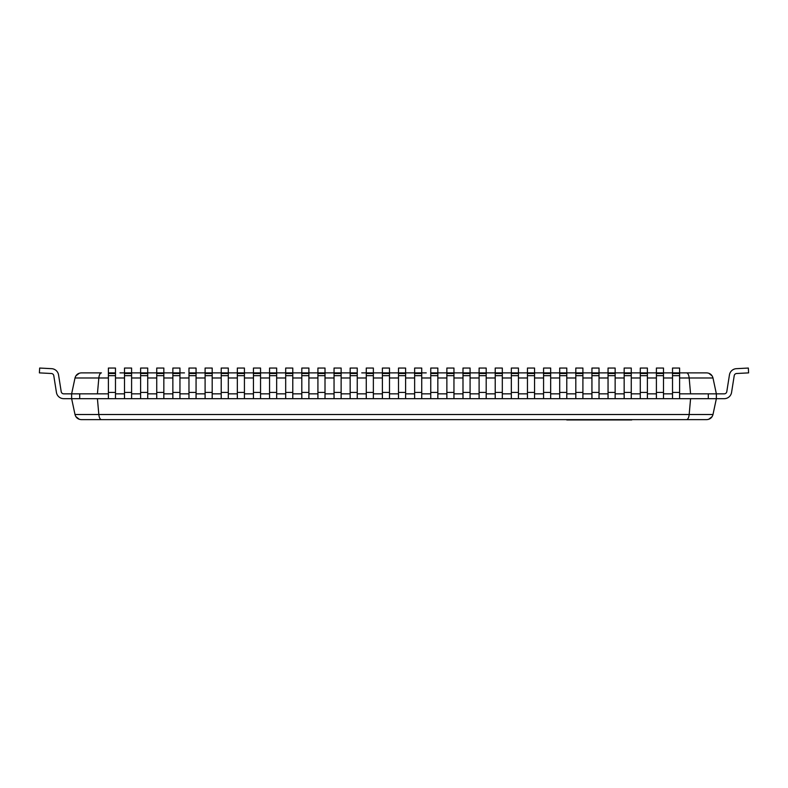 <?xml version="1.0" encoding="UTF-8"?>
<svg xmlns="http://www.w3.org/2000/svg" width="788" height="788" viewBox="0 0 788 788"><rect width="100%" height="100%" fill="white"/><g stroke="black" fill="none" stroke-linecap="round" stroke-linejoin="round"><path stroke-width="1.18" d="M712.992 414.518C712.086 417.699 709.988 419.403 706.688 419.63L81.312 419.63C78.012 419.403 75.914 417.699 75.008 414.518L712.992 414.518L716.361 398.679L716.361 393.842L679.611 393.842L690.574 393.842L689.175 377.994L679.611 377.994M706.688 372.882L679.611 372.882L706.688 372.882C709.988 373.118 712.086 374.812 712.992 377.994L716.361 393.842L724.251 393.842A2.581 2.581 0 0 0 726.792 391.666L729.442 374.921A7.417 7.417 0 0 1 736.386 368.676L748.344 368.045L748.6 372.882L736.632 373.502A2.581 2.581 0 0 0 734.219 375.679L731.569 392.424A7.417 7.417 0 0 1 724.251 398.679L71.639 398.679L71.639 393.842L108.389 393.842L97.426 393.842L98.825 377.994L75.008 377.994L71.639 393.842L63.749 393.842A2.581 2.581 0 0 1 61.208 391.666A2.581 2.581 0 0 0 63.749 393.842A2.581 2.581 0 0 1 61.208 391.666A2.581 2.581 0 0 0 63.749 393.842A2.581 2.581 0 0 1 61.208 391.666A2.581 2.581 0 0 0 63.749 393.842A2.581 2.581 0 0 1 61.208 391.666A2.581 2.581 0 0 0 63.749 393.842A2.581 2.581 0 0 1 61.208 391.666A2.581 2.581 0 0 0 63.749 393.842A2.581 2.581 0 0 1 61.208 391.666A2.581 2.581 0 0 0 63.749 393.842A2.581 2.581 0 0 1 61.208 391.666A2.581 2.581 0 0 0 63.749 393.842A2.581 2.581 0 0 1 61.208 391.666A2.581 2.581 0 0 0 63.749 393.842A2.581 2.581 0 0 1 61.208 391.666A2.581 2.581 0 0 0 63.749 393.842A2.581 2.581 0 0 1 61.208 391.666A2.581 2.581 0 0 0 63.749 393.842A2.581 2.581 0 0 1 61.208 391.666A2.581 2.581 0 0 0 63.749 393.842A2.581 2.581 0 0 1 61.208 391.666A2.581 2.581 0 0 0 63.749 393.842A2.581 2.581 0 0 1 61.208 391.666A2.581 2.581 0 0 0 63.749 393.842A2.581 2.581 0 0 1 61.208 391.666A2.581 2.581 0 0 0 63.749 393.842A2.581 2.581 0 0 1 61.208 391.666A2.581 2.581 0 0 0 63.749 393.842A2.581 2.581 0 0 1 61.208 391.666A2.581 2.581 0 0 0 63.749 393.842A2.581 2.581 0 0 1 61.208 391.666A2.581 2.581 0 0 0 63.749 393.842A2.581 2.581 0 0 1 61.208 391.666A2.581 2.581 0 0 0 63.749 393.842M672.519 393.842L663.496 393.842L672.519 393.842M656.404 393.842L647.381 393.842L656.404 393.842M640.289 393.842L631.257 393.842L640.289 393.842M624.165 393.842L615.142 393.842L624.165 393.842M608.05 393.842L599.028 393.842L608.05 393.842M591.936 393.842L582.903 393.842L591.936 393.842M575.811 393.842L566.789 393.842L575.811 393.842M559.697 393.842L550.664 393.842L559.697 393.842M543.572 393.842L534.55 393.842L543.572 393.842M527.458 393.842L518.435 393.842L527.458 393.842M511.343 393.842L502.311 393.842L511.343 393.842M495.219 393.842L486.196 393.842L495.219 393.842M479.104 393.842L470.081 393.842L479.104 393.842M462.989 393.842L453.957 393.842L462.989 393.842M446.865 393.842L437.842 393.842L446.865 393.842M430.75 393.842L421.728 393.842L430.75 393.842M414.636 393.842L405.603 393.842L414.636 393.842M398.511 393.842L389.489 393.842L398.511 393.842M382.397 393.842L373.364 393.842L382.397 393.842M366.272 393.842L357.25 393.842L366.272 393.842M350.158 393.842L341.135 393.842L350.158 393.842M334.043 393.842L325.011 393.842L334.043 393.842M317.919 393.842L308.896 393.842L317.919 393.842M301.804 393.842L292.781 393.842L301.804 393.842M285.689 393.842L276.657 393.842L285.689 393.842M269.565 393.842L260.542 393.842L269.565 393.842M253.45 393.842L244.428 393.842L253.45 393.842M237.336 393.842L228.303 393.842L237.336 393.842M221.211 393.842L212.189 393.842L221.211 393.842M205.097 393.842L196.064 393.842L205.097 393.842M188.972 393.842L179.95 393.842L188.972 393.842M172.858 393.842L163.835 393.842L172.858 393.842M156.743 393.842L147.711 393.842L156.743 393.842M140.619 393.842L131.596 393.842L140.619 393.842M124.504 393.842L115.481 393.842L124.504 393.842M686.565 419.63C687.934 419.403 688.801 417.699 689.175 414.518L690.574 398.679L679.611 398.679L679.611 392.424L672.519 392.424L672.519 398.679L663.496 398.679L663.496 392.424L656.404 392.424L656.404 398.679L647.381 398.679L647.381 392.424L640.289 392.424L640.289 398.679L631.257 398.679L631.257 392.424L624.165 392.424L624.165 398.679L615.142 398.679L615.142 392.424L608.05 392.424L608.05 398.679L599.028 398.679L599.028 392.424L591.936 392.424L591.936 398.679L582.903 398.679L582.903 392.424L575.811 392.424L575.811 398.679L566.789 398.679L566.789 392.424L559.697 392.424L559.697 398.679L550.664 398.679L550.664 392.424L543.572 392.424L543.572 398.679L534.55 398.679L534.55 392.424L527.458 392.424L527.458 398.679L518.435 398.679L518.435 392.424L511.343 392.424L511.343 398.679L502.311 398.679L502.311 392.424L495.219 392.424L495.219 398.679L486.196 398.679L486.196 392.424L479.104 392.424L479.104 398.679L470.081 398.679L470.081 392.424L462.989 392.424L462.989 398.679L453.957 398.679L453.957 392.424L446.865 392.424L446.865 398.679L437.842 398.679L437.842 392.424L430.75 392.424L430.75 398.679L421.728 398.679L421.728 392.424L414.636 392.424L414.636 398.679L405.603 398.679L405.603 392.424L398.511 392.424L398.511 398.679L389.489 398.679L389.489 392.424L382.397 392.424L382.397 398.679L373.364 398.679L373.364 392.424L366.272 392.424L366.272 398.679L357.25 398.679L357.25 392.424L350.158 392.424L350.158 398.679L341.135 398.679L341.135 392.424L334.043 392.424L334.043 398.679L325.011 398.679L325.011 392.424L317.919 392.424L317.919 398.679L308.896 398.679L308.896 392.424L301.804 392.424L301.804 398.679L292.781 398.679L292.781 392.424L285.689 392.424L285.689 398.679L276.657 398.679L276.657 392.424L269.565 392.424L269.565 398.679L260.542 398.679L260.542 392.424L253.45 392.424L253.45 398.679L244.428 398.679L244.428 392.424L237.336 392.424L237.336 398.679L228.303 398.679L228.303 392.424L221.211 392.424L221.211 398.679L212.189 398.679L212.189 392.424L205.097 392.424L205.097 398.679L196.064 398.679L196.064 392.424L188.972 392.424L188.972 398.679L179.95 398.679L179.95 392.424L172.858 392.424L172.858 398.679L163.835 398.679L163.835 392.424L156.743 392.424L156.743 398.679L147.711 398.679L147.711 392.424L140.619 392.424L140.619 398.679L131.596 398.679L131.596 392.424L124.504 392.424L124.504 398.679L115.481 398.679L115.481 392.424L108.389 392.424L108.389 398.679L97.426 398.679L98.825 414.518C99.199 417.699 100.066 419.403 101.435 419.63M75.008 414.518L71.639 398.679L63.749 398.679A7.417 7.417 0 0 1 56.431 392.424L53.781 375.679L56.431 392.424M79.332 419.315L75.855 416.606M712.145 416.606L708.668 419.315M101.435 372.882L81.312 372.882L101.435 372.882C100.066 373.118 99.199 374.812 98.825 377.994L108.389 377.994M119.993 372.882L124.504 372.882L124.504 392.424M131.596 392.424L131.596 372.882L124.504 372.882L124.504 368.045L131.596 368.045L131.596 372.882L140.619 372.882L140.619 392.424M147.711 392.424L147.711 372.882L140.619 372.882L140.619 368.045L147.711 368.045L147.711 372.882L156.743 372.882L156.743 392.424M163.835 392.424L163.835 372.882L156.743 372.882L156.743 368.045L163.835 368.045L163.835 372.882L172.858 372.882L172.858 392.424M179.95 392.424L179.95 372.882L172.858 372.882L172.858 368.045L179.95 368.045L179.95 372.882L184.461 372.882M188.972 372.882L188.972 368.045L196.064 368.045L196.064 372.882L205.097 372.882L188.972 372.882L188.972 392.424M205.097 372.882L205.097 368.045L212.189 368.045L212.189 372.882L221.211 372.882L205.097 372.882L205.097 392.424M221.211 372.882L221.211 368.045L228.303 368.045L228.303 372.882L237.336 372.882L221.211 372.882L221.211 392.424M237.336 372.882L237.336 368.045L244.428 368.045L244.428 372.882L253.45 372.882L237.336 372.882L237.336 392.424M253.45 372.882L253.45 368.045L260.542 368.045L260.542 372.882L269.565 372.882L253.45 372.882L253.45 392.424M269.565 372.882L269.565 368.045L276.657 368.045L276.657 372.882L285.689 372.882L269.565 372.882L269.565 392.424M285.689 372.882L285.689 368.045L292.781 368.045L292.781 372.882L301.804 372.882L285.689 372.882L285.689 392.424M301.804 372.882L301.804 368.045L308.896 368.045L308.896 372.882L317.919 372.882L301.804 372.882L301.804 392.424M317.919 372.882L317.919 368.045L325.011 368.045L325.011 372.882L334.043 372.882L317.919 372.882L317.919 392.424M334.043 372.882L334.043 368.045L341.135 368.045L341.135 372.882L350.158 372.882L334.043 372.882L334.043 392.424M361.761 372.882L366.272 372.882L366.272 392.424M373.364 392.424L373.364 372.882L366.272 372.882L366.272 368.045L373.364 368.045L373.364 372.882L382.397 372.882L382.397 392.424M389.489 392.424L389.489 372.882L382.397 372.882L382.397 368.045L389.489 368.045L389.489 372.882L398.511 372.882L398.511 392.424M405.603 392.424L405.603 372.882L398.511 372.882L398.511 368.045L405.603 368.045L405.603 372.882L414.636 372.882L414.636 392.424M421.728 392.424L421.728 372.882L414.636 372.882L414.636 368.045L421.728 368.045L421.728 372.882L426.239 372.882M430.75 372.882L430.75 368.045L437.842 368.045L437.842 372.882L446.865 372.882L430.75 372.882L430.75 392.424M446.865 372.882L446.865 368.045L453.957 368.045L453.957 372.882L462.989 372.882L446.865 372.882L446.865 392.424M462.989 372.882L462.989 368.045L470.081 368.045L470.081 372.882L479.104 372.882L462.989 372.882L462.989 392.424M479.104 372.882L479.104 368.045L486.196 368.045L486.196 372.882L495.219 372.882L479.104 372.882L479.104 392.424M495.219 372.882L495.219 368.045L502.311 368.045L502.311 372.882L511.343 372.882L495.219 372.882L495.219 392.424M511.343 372.882L511.343 368.045L518.435 368.045L518.435 372.882L527.458 372.882L511.343 372.882L511.343 392.424M527.458 372.882L527.458 368.045L534.55 368.045L534.55 372.882L543.572 372.882L527.458 372.882L527.458 392.424M543.572 372.882L543.572 368.045L550.664 368.045L550.664 372.882L559.697 372.882L543.572 372.882L543.572 392.424M559.697 372.882L559.697 368.045L566.789 368.045L566.789 372.882L575.811 372.882L559.697 372.882L559.697 392.424M575.811 372.882L575.811 368.045L582.903 368.045L582.903 372.882L591.936 372.882L575.811 372.882L575.811 392.424M603.539 372.882L599.028 372.882L608.05 372.882L608.05 392.424M615.142 392.424L615.142 372.882L608.05 372.882L608.05 368.045L615.142 368.045L615.142 372.882L624.165 372.882L624.165 392.424M631.257 392.424L631.257 372.882L624.165 372.882L624.165 368.045L631.257 368.045L631.257 372.882L640.289 372.882L640.289 392.424M647.381 392.424L647.381 372.882L640.289 372.882L640.289 368.045L647.381 368.045L647.381 372.882L656.404 372.882L656.404 392.424M663.496 392.424L663.496 372.882L656.404 372.882L656.404 368.045L663.496 368.045L663.496 372.882L672.519 372.882L668.007 372.882M75.855 375.906L79.332 373.197M81.312 372.882C78.012 373.118 75.914 374.812 75.008 377.994M686.565 372.882C687.934 373.118 688.801 374.812 689.175 377.994L712.992 377.994M712.155 375.915L708.737 373.216M51.368 373.502A2.581 2.581 0 0 1 53.781 375.679A2.581 2.581 0 0 0 51.368 373.502A2.581 2.581 0 0 1 53.781 375.679A2.581 2.581 0 0 0 51.368 373.502A2.581 2.581 0 0 1 53.781 375.679A2.581 2.581 0 0 0 51.368 373.502A2.581 2.581 0 0 1 53.781 375.679A2.581 2.581 0 0 0 51.368 373.502A2.581 2.581 0 0 1 53.781 375.679A2.581 2.581 0 0 0 51.368 373.502A2.581 2.581 0 0 1 53.781 375.679A2.581 2.581 0 0 0 51.368 373.502A2.581 2.581 0 0 1 53.781 375.679A2.581 2.581 0 0 0 51.368 373.502A2.581 2.581 0 0 1 53.781 375.679A2.581 2.581 0 0 0 51.368 373.502A2.581 2.581 0 0 1 53.781 375.679A2.581 2.581 0 0 0 51.368 373.502A2.581 2.581 0 0 1 53.781 375.679A2.581 2.581 0 0 0 51.368 373.502A2.581 2.581 0 0 1 53.781 375.679A2.581 2.581 0 0 0 51.368 373.502A2.581 2.581 0 0 1 53.781 375.679A2.581 2.581 0 0 0 51.368 373.502A2.581 2.581 0 0 1 53.781 375.679A2.581 2.581 0 0 0 51.368 373.502A2.581 2.581 0 0 1 53.781 375.679A2.581 2.581 0 0 0 51.368 373.502A2.581 2.581 0 0 1 53.781 375.679A2.581 2.581 0 0 0 51.368 373.502A2.581 2.581 0 0 1 53.781 375.679A2.581 2.581 0 0 0 51.368 373.502A2.581 2.581 0 0 1 53.781 375.679A2.581 2.581 0 0 0 51.368 373.502A2.581 2.581 0 0 1 53.781 375.679A2.581 2.581 0 0 0 51.368 373.502L39.4 372.882L39.656 368.045L51.614 368.676A7.417 7.417 0 0 1 58.558 374.921L61.208 391.666M39.656 368.045L51.614 368.676M734.219 375.679L731.569 392.424M724.251 393.842A2.581 2.581 0 0 0 726.792 391.666A2.581 2.581 0 0 1 724.251 393.842A2.581 2.581 0 0 0 726.792 391.666A2.581 2.581 0 0 1 724.251 393.842A2.581 2.581 0 0 0 726.792 391.666A2.581 2.581 0 0 1 724.251 393.842A2.581 2.581 0 0 0 726.792 391.666A2.581 2.581 0 0 1 724.251 393.842A2.581 2.581 0 0 0 726.792 391.666A2.581 2.581 0 0 1 724.251 393.842A2.581 2.581 0 0 0 726.792 391.666A2.581 2.581 0 0 1 724.251 393.842A2.581 2.581 0 0 0 726.792 391.666A2.581 2.581 0 0 1 724.251 393.842A2.581 2.581 0 0 0 726.792 391.666A2.581 2.581 0 0 1 724.251 393.842A2.581 2.581 0 0 0 726.792 391.666A2.581 2.581 0 0 1 724.251 393.842A2.581 2.581 0 0 0 726.792 391.666A2.581 2.581 0 0 1 724.251 393.842A2.581 2.581 0 0 0 726.792 391.666A2.581 2.581 0 0 1 724.251 393.842A2.581 2.581 0 0 0 726.792 391.666A2.581 2.581 0 0 1 724.251 393.842A2.581 2.581 0 0 0 726.792 391.666A2.581 2.581 0 0 1 724.251 393.842A2.581 2.581 0 0 0 726.792 391.666A2.581 2.581 0 0 1 724.251 393.842A2.581 2.581 0 0 0 726.792 391.666A2.581 2.581 0 0 1 724.251 393.842A2.581 2.581 0 0 0 726.792 391.666A2.581 2.581 0 0 1 724.251 393.842A2.581 2.581 0 0 0 726.792 391.666A2.581 2.581 0 0 1 724.251 393.842A2.581 2.581 0 0 0 726.792 391.666L729.442 374.921M108.389 372.882L115.481 372.882L115.481 368.045L108.389 368.045L108.389 392.424M115.481 372.882L115.481 392.424M196.064 372.882L196.064 392.424M212.189 372.882L212.189 392.424M228.303 372.882L228.303 392.424M244.428 372.882L244.428 392.424M260.542 372.882L260.542 392.424M276.657 372.882L276.657 392.424M292.781 372.882L292.781 392.424M308.896 372.882L308.896 392.424M325.011 372.882L325.011 392.424M341.135 372.882L341.135 392.424M350.158 372.882L357.25 372.882L357.25 368.045L350.158 368.045L350.158 392.424M357.25 372.882L357.25 392.424M437.842 372.882L437.842 392.424M453.957 372.882L453.957 392.424M470.081 372.882L470.081 392.424M486.196 372.882L486.196 392.424M502.311 372.882L502.311 392.424M518.435 372.882L518.435 392.424M534.55 372.882L534.55 392.424M550.664 372.882L550.664 392.424M566.789 372.882L566.789 392.424M582.903 372.882L582.903 392.424M591.936 372.882L599.028 372.882L599.028 368.045L591.936 368.045L591.936 392.424M599.028 372.882L599.028 392.424M672.519 372.882L679.611 372.882L679.611 368.045L672.519 368.045L672.519 392.424M679.611 372.882L679.611 392.424M555.875 419.63L554.762 419.63M649.371 419.63L631.72 419.63M631.72 419.955L566.769 419.955M708.304 398.679L708.304 393.842M79.696 398.679L79.696 393.842M672.519 377.994L663.496 377.994M656.404 377.994L647.381 377.994M640.289 377.994L631.257 377.994M624.165 377.994L615.142 377.994M608.05 377.994L599.028 377.994M591.936 377.994L582.903 377.994M575.811 377.994L566.789 377.994M559.697 377.994L550.664 377.994M543.572 377.994L534.55 377.994M527.458 377.994L518.435 377.994M511.343 377.994L502.311 377.994M495.219 377.994L486.196 377.994M479.104 377.994L470.081 377.994M462.989 377.994L453.957 377.994M446.865 377.994L437.842 377.994M430.75 377.994L421.728 377.994M414.636 377.994L405.603 377.994M398.511 377.994L389.489 377.994M382.397 377.994L373.364 377.994M366.272 377.994L357.25 377.994M350.158 377.994L341.135 377.994M334.043 377.994L325.011 377.994M317.919 377.994L308.896 377.994M301.804 377.994L292.781 377.994M285.689 377.994L276.657 377.994M269.565 377.994L260.542 377.994M253.45 377.994L244.428 377.994M237.336 377.994L228.303 377.994M221.211 377.994L212.189 377.994M205.097 377.994L196.064 377.994M188.972 377.994L179.95 377.994M172.858 377.994L163.835 377.994M156.743 377.994L147.711 377.994M140.619 377.994L131.596 377.994M124.504 377.994L115.481 377.994M115.481 373.502L108.389 373.502M115.481 375.679L108.389 375.679M131.596 373.502L124.504 373.502M131.596 375.679L124.504 375.679M147.711 373.502L140.619 373.502M147.711 375.679L140.619 375.679M163.835 373.502L156.743 373.502M163.835 375.679L156.743 375.679M179.95 373.502L172.858 373.502M179.95 375.679L172.858 375.679M196.064 373.502L188.972 373.502M196.064 375.679L188.972 375.679M212.189 373.502L205.097 373.502M212.189 375.679L205.097 375.679M228.303 373.502L221.211 373.502M228.303 375.679L221.211 375.679M244.428 373.502L237.336 373.502M244.428 375.679L237.336 375.679M260.542 373.502L253.45 373.502M260.542 375.679L253.45 375.679M276.657 373.502L269.565 373.502M276.657 375.679L269.565 375.679M292.781 373.502L285.689 373.502M292.781 375.679L285.689 375.679M308.896 373.502L301.804 373.502M308.896 375.679L301.804 375.679M325.011 373.502L317.919 373.502M325.011 375.679L317.919 375.679M341.135 373.502L334.043 373.502M341.135 375.679L334.043 375.679M357.25 373.502L350.158 373.502M357.25 375.679L350.158 375.679M373.364 373.502L366.272 373.502M373.364 375.679L366.272 375.679M389.489 373.502L382.397 373.502M389.489 375.679L382.397 375.679M405.603 373.502L398.511 373.502M405.603 375.679L398.511 375.679M421.728 373.502L414.636 373.502M421.728 375.679L414.636 375.679M437.842 373.502L430.75 373.502M437.842 375.679L430.75 375.679M453.957 373.502L446.865 373.502M453.957 375.679L446.865 375.679M470.081 373.502L462.989 373.502M470.081 375.679L462.989 375.679M486.196 373.502L479.104 373.502M486.196 375.679L479.104 375.679M502.311 373.502L495.219 373.502M502.311 375.679L495.219 375.679M518.435 373.502L511.343 373.502M518.435 375.679L511.343 375.679M534.55 373.502L527.458 373.502M534.55 375.679L527.458 375.679M550.664 373.502L543.572 373.502M550.664 375.679L543.572 375.679M566.789 373.502L559.697 373.502M566.789 375.679L559.697 375.679M582.903 373.502L575.811 373.502M582.903 375.679L575.811 375.679M599.028 373.502L591.936 373.502M599.028 375.679L591.936 375.679M615.142 373.502L608.05 373.502M615.142 375.679L608.05 375.679M631.257 373.502L624.165 373.502M631.257 375.679L624.165 375.679M647.381 373.502L640.289 373.502M647.381 375.679L640.289 375.679M663.496 373.502L656.404 373.502M663.496 375.679L656.404 375.679M679.611 373.502L672.519 373.502M679.611 375.679L672.519 375.679"/></g></svg>
